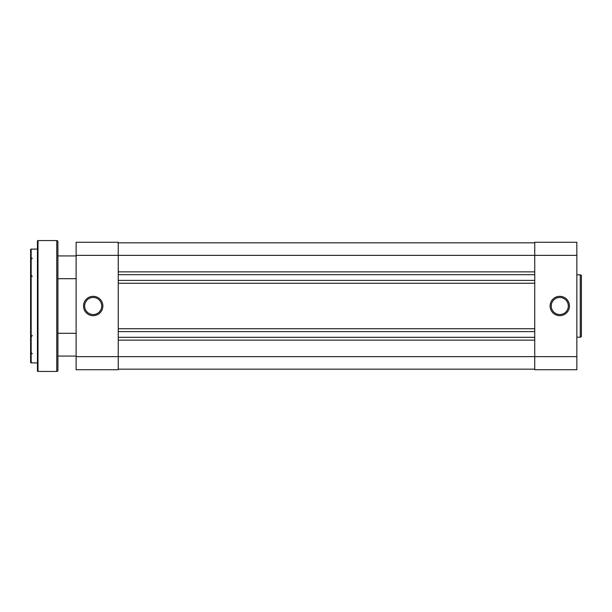 <?xml version="1.0" encoding="UTF-8"?>
<svg xmlns="http://www.w3.org/2000/svg" width="612" height="612" viewBox="0 0 612 612"><rect width="100%" height="100%" fill="white"/><g stroke="black" fill="none" stroke-linecap="round" stroke-linejoin="round"><path stroke-width="0.92" d="M118.231 369.158L534.743 369.158M118.231 340.142L534.743 340.142M118.231 337.296L534.743 337.296M118.231 331.605L534.743 331.605M118.231 328.759L534.743 328.759M118.231 283.241L534.743 283.241M118.231 280.395L534.743 280.395M118.231 274.704L534.743 274.704M118.231 271.858L534.743 271.858M118.231 242.842L534.743 242.842M559.781 315.67A9.67 9.67 0 0 1 550.104 306A9.67 9.67 0 0 1 559.781 296.33A9.67 9.67 0 0 1 569.451 306A9.67 9.67 0 0 1 559.781 315.67M559.781 297.463A8.537 8.537 0 0 0 551.244 306A8.537 8.537 0 0 0 559.781 314.537A8.537 8.537 0 0 0 568.311 306A8.537 8.537 0 0 0 559.781 297.463M580.26 337.181L580.26 274.819A1.14 1.14 0 0 1 581.4 275.958L581.4 336.042A1.14 1.14 0 0 1 580.26 337.181L576.848 337.181M580.26 274.819L576.848 274.819M76.118 255.357L76.118 356.643L118.231 356.643L118.231 255.357L76.118 255.357L76.118 242.268L118.231 242.268L118.231 255.357L534.743 255.357L534.743 242.268L576.848 242.268L576.848 255.357L534.743 255.357L534.743 356.643L576.848 356.643L576.848 255.357M576.848 356.643L576.848 369.732L534.743 369.732L534.743 356.643L118.231 356.643L118.231 369.732L76.118 369.732L76.118 356.643M102.862 306A9.67 9.67 0 0 1 93.192 315.67A9.67 9.67 0 0 1 83.515 306A9.67 9.67 0 0 1 93.192 296.33A9.67 9.67 0 0 1 102.862 306M84.655 306A8.537 8.537 0 0 0 93.192 314.537A8.537 8.537 0 0 0 101.73 306A8.537 8.537 0 0 0 93.192 297.463A8.537 8.537 0 0 0 84.655 306M57.911 356.069L76.118 356.069M57.911 333.31L76.118 333.31M57.911 279.256L57.911 278.69L76.118 278.69M57.911 255.357L57.911 255.931L76.118 255.931M30.6 362.335L30.6 249.665A0.566 0.566 0 0 1 31.166 249.099L31.166 362.901A0.566 0.566 0 0 1 30.6 362.335M37.431 370.864L37.431 241.136A0.566 0.566 0 0 1 37.998 240.562L37.998 371.438A0.566 0.566 0 0 1 37.431 370.864M56.771 371.438L56.771 240.562A1.14 1.14 0 0 1 57.911 241.702L57.911 370.298A1.14 1.14 0 0 1 56.771 371.438L37.998 371.438M57.911 299.169L57.911 312.831L57.911 299.169M31.166 362.901L37.431 362.901L37.431 249.099L31.166 249.099M56.771 240.562L37.998 240.562M57.911 356.643L57.911 332.744M32.306 353.797L31.166 352.657M32.306 335.59L31.166 336.73M32.306 276.41L31.166 275.27M32.306 258.203L31.166 259.343"/></g></svg>
